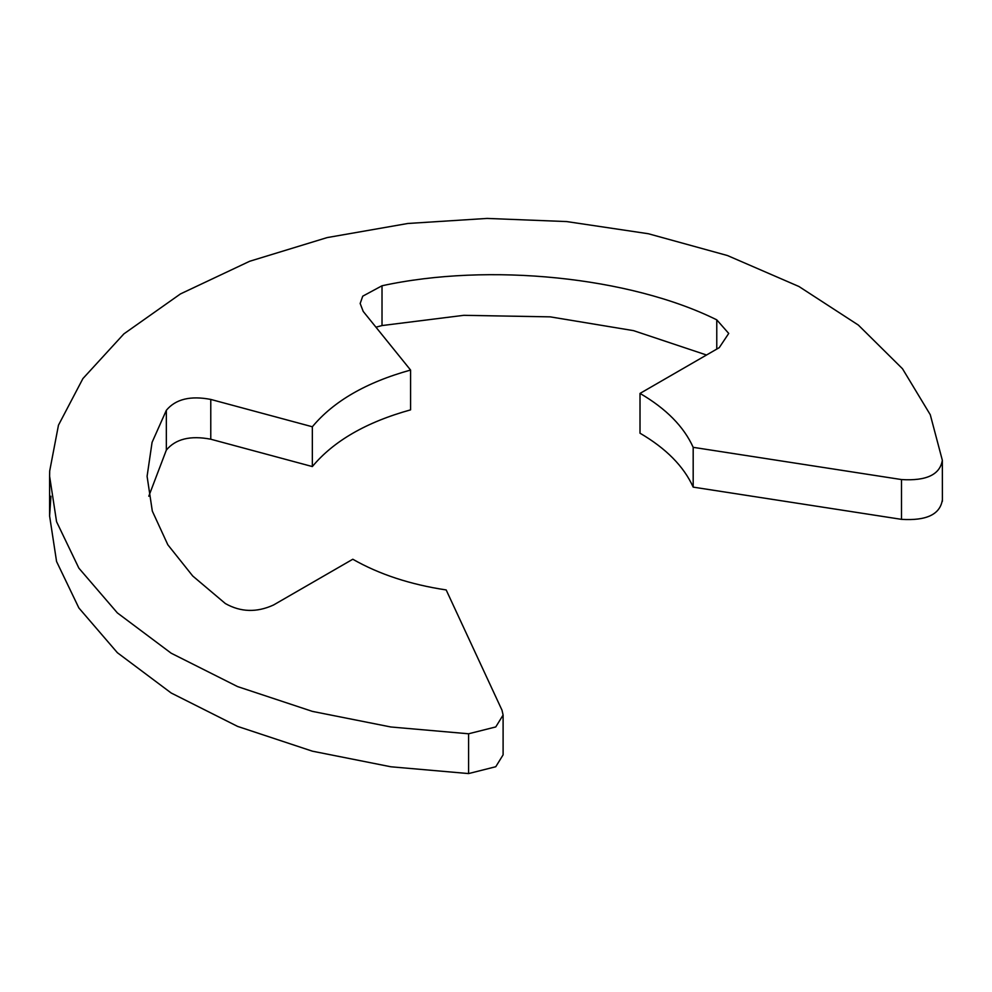<?xml version="1.0" encoding="UTF-8"?>
<svg xmlns="http://www.w3.org/2000/svg" width="992" height="992" viewBox="0 0 992 992"><rect width="100%" height="100%" fill="white"/><g stroke="black" fill="none" stroke-linecap="round" stroke-linejoin="round"><path stroke-width="1.49" d="M503.105 715.058L495.764 726.938L468.584 733.782L390.873 726.987L312.381 711.388L237.572 686.588L171.182 653.207L117.366 612.907L78.864 568.143L56.569 521.718L49.6 476.185L49.699 470.964L58.466 425.184L82.906 378.584L123.901 333.87L180.47 293.917L249.674 261.268L327.112 237.596L407.811 223.485L487.122 218.426L566.73 221.576L648.371 233.74L727.458 255.539L798.944 286.502L858.34 325.066L902.509 368.764L930.273 414.73L942.338 460.263C940.007 474.66 926.404 481.095 901.492 479.558L693.185 447.33C683.823 426.61 666.103 408.63 640.014 393.415L719.25 347.659L728.723 333.436L716.77 319.846C630.032 276.842 489.006 262.483 382.019 285.77L362.737 296.174L360.17 303.49L363.208 311.414L410.576 370.053C366.333 382.317 333.585 401.227 312.344 426.771L210.775 399.429C190.439 395.51 175.621 399.131 166.346 410.291L152.074 442.358L147.089 476.321L152.309 511.066L167.822 544.769L192.721 575.992L225.37 603.558C240.696 612.2 256.767 612.684 273.556 604.984L352.792 559.24C379.155 574.294 410.291 584.536 446.177 589.942L502.002 710.198L503.105 715.058L503.105 754.85L495.764 766.729L468.584 773.574L390.873 766.779L312.381 751.18L237.572 726.392L171.182 692.999L117.366 652.699L78.864 607.947L56.569 561.509L49.6 515.976L50.927 496.223M148.788 496.223L166.346 450.083C175.621 438.923 190.439 435.302 210.775 439.22L312.344 466.562C333.585 441.031 366.333 422.121 410.576 409.857L410.576 370.053M375.956 327.199L382.019 325.562L463.822 315.32L550.238 316.857L633.566 330.646L706.527 355.012M640.014 393.415L640.014 433.206C666.103 448.434 683.823 466.401 693.185 487.122L901.492 519.349C926.404 520.887 940.007 514.464 942.338 500.067M942.338 460.263L942.4 501.233M312.344 426.771L312.344 466.562M693.185 447.33L693.185 487.122M468.584 733.782L468.584 773.574M166.346 410.291L166.346 450.083M210.775 399.429L210.775 439.22M382.019 285.77L382.019 325.562M716.77 319.846L716.77 349.097M901.492 479.558L901.492 519.349M49.6 516.125L49.6 476.321"/></g></svg>
